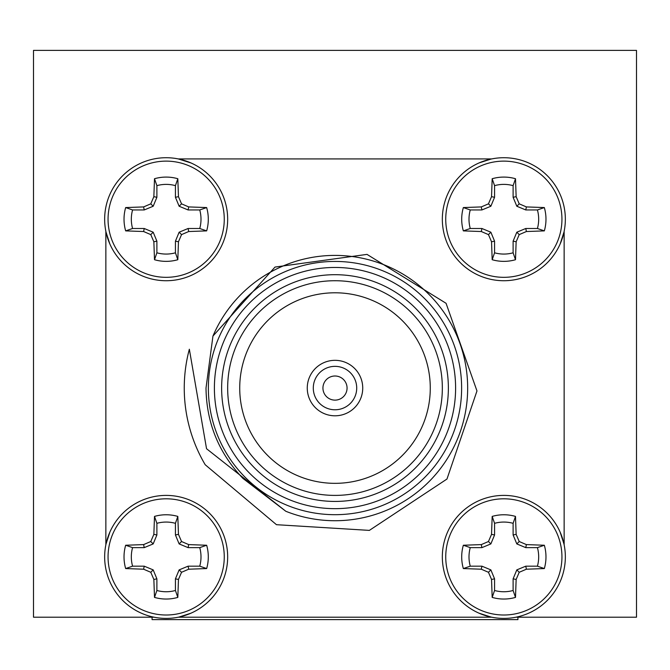 <?xml version="1.0" encoding="UTF-8"?>
<svg xmlns="http://www.w3.org/2000/svg" width="670" height="670" viewBox="0 0 670 670"><rect width="100%" height="100%" fill="white"/><g stroke="black" fill="none" stroke-linecap="round" stroke-linejoin="round"><path stroke-width="1" d="M178.555 617.204L178.279 617.204A61.506 61.506 0 0 0 190.858 613.234L178.555 617.204L491.437 617.204L478.975 613.159A61.506 61.506 0 0 0 491.721 617.204L491.437 617.204M105.86 231.619L109.83 243.922A61.506 61.506 0 0 1 105.86 231.343L105.86 544.785A61.506 61.506 0 0 1 109.905 532.039L105.86 544.501M191.034 162.969L178.279 158.924A61.506 61.506 0 0 1 191.034 162.969M564.14 544.501L560.112 532.072A61.506 61.506 0 0 1 564.14 544.785L564.14 231.343A61.506 61.506 0 0 1 560.154 243.964L564.14 231.627M491.445 158.924L479.142 162.894A61.506 61.506 0 0 1 491.721 158.924L178.563 158.924M313.292 388.064A21.708 21.708 0 0 0 345.854 406.866A21.708 21.708 0 0 0 345.854 369.262A21.708 21.708 0 0 0 313.292 388.064M205.204 464.737A150.75 150.75 0 0 1 189.342 349.229L206.544 448.732L285.83 511.277L242.959 478.439C218.797 453.113 206.477 422.988 206.008 388.064L212.951 336.072L275.002 267.07L367.018 254.391L446.061 303.292L476.973 390.953L446.974 479.033L369.363 530.389L276.476 524.694L205.204 464.737M285.83 511.277A132.66 132.66 0 0 0 457.836 438.172A132.66 132.66 0 0 0 386.054 265.622A132.66 132.66 0 0 0 212.951 336.072M208.37 388.064A126.63 126.63 0 0 1 398.315 278.402A126.63 126.63 0 0 1 398.315 497.726A126.63 126.63 0 0 1 208.37 388.064M221.636 388.064A113.364 113.364 0 0 1 391.682 289.884A113.364 113.364 0 0 1 391.682 486.244A113.364 113.364 0 0 1 221.636 388.064M214.4 388.064A120.6 120.6 0 0 0 395.3 492.509A120.6 120.6 0 0 0 395.3 283.619A120.6 120.6 0 0 0 214.4 388.064M636.5 617.204L515.959 617.204L517.927 617.204L517.927 619.616L152.073 619.616L152.073 617.204L154.041 617.204L33.5 617.204L33.5 50.384L636.5 50.384L636.5 617.204M227.666 388.064A107.334 107.334 0 0 0 388.667 481.018A107.334 107.334 0 0 0 388.667 295.11A107.334 107.334 0 0 0 227.666 388.064M239.726 388.064A95.274 95.274 0 0 0 382.637 470.575A95.274 95.274 0 0 0 382.637 305.553A95.274 95.274 0 0 0 239.726 388.064M307.262 388.064A27.738 27.738 0 0 0 348.869 412.084A27.738 27.738 0 0 0 348.869 364.045A27.738 27.738 0 0 0 307.262 388.064M387.57 496.604A120.6 120.6 0 0 0 429.236 312.798A120.6 120.6 0 0 0 240.765 312.798A120.6 120.6 0 0 0 282.43 496.604M503.84 615.01A58.106 58.106 0 0 1 453.523 527.851A58.106 58.106 0 0 1 554.157 527.851A58.106 58.106 0 0 1 503.84 615.01M565.346 556.904A61.506 61.506 0 0 1 503.84 618.41A61.506 61.506 0 0 1 442.334 556.904A61.506 61.506 0 0 1 503.84 495.398A61.506 61.506 0 0 1 565.346 556.904A61.506 61.506 0 0 1 503.84 618.41A61.506 61.506 0 0 1 442.334 556.904A61.506 61.506 0 0 1 503.84 495.398A61.506 61.506 0 0 1 565.346 556.904M491.537 534.358L492.182 516.411A42.135 42.135 0 0 1 515.498 516.411L516.143 534.358L519.225 541.519L526.385 544.601L544.333 545.246A42.135 42.135 0 0 1 544.333 568.562L526.385 569.207L519.225 572.289L516.143 579.45L515.498 597.397A42.135 42.135 0 0 1 492.182 597.397L491.537 579.45L488.455 572.289L481.294 569.207L463.347 568.562A42.135 42.135 0 0 1 463.347 545.246L481.294 544.601L488.455 541.519L491.537 534.358L494.569 534.97L494.569 523.32L492.182 516.411M492.182 597.397L494.569 590.488A34.84 34.84 0 0 0 513.111 590.488L515.498 597.397M516.143 579.45L513.111 578.838L513.111 590.488M519.225 572.289L516.821 569.885L513.111 578.838M526.385 569.207L525.774 566.175L516.821 569.885M544.333 568.562L537.424 566.175L525.774 566.175M537.424 566.175A34.84 34.84 0 0 0 537.424 547.633L544.333 545.246M526.385 544.601L525.774 547.633L537.424 547.633M519.225 541.519L516.821 543.923L525.774 547.633M516.143 534.358L513.111 534.97L516.821 543.923M515.498 516.411L513.111 523.32L513.111 534.97M513.111 523.32A34.84 34.84 0 0 0 494.569 523.32M488.455 541.519L490.859 543.923L494.569 534.97M481.294 544.601L481.906 547.633L490.859 543.923M463.347 545.246L470.256 547.633L481.906 547.633M470.256 547.633A34.84 34.84 0 0 0 470.256 566.175L463.347 568.562M481.294 569.207L481.906 566.175L470.256 566.175M488.455 572.289L490.859 569.885L481.906 566.175M491.537 579.45L494.569 578.838L490.859 569.885M494.569 590.488L494.569 578.838M166.16 615.01A58.106 58.106 0 0 1 115.843 527.851A58.106 58.106 0 0 1 216.477 527.851A58.106 58.106 0 0 1 166.16 615.01M227.666 556.904A61.506 61.506 0 0 1 166.16 618.41A61.506 61.506 0 0 1 104.654 556.904A61.506 61.506 0 0 1 166.16 495.398A61.506 61.506 0 0 1 227.666 556.904A61.506 61.506 0 0 1 166.16 618.41A61.506 61.506 0 0 1 104.654 556.904A61.506 61.506 0 0 1 166.16 495.398A61.506 61.506 0 0 1 227.666 556.904M153.857 534.358L154.502 516.411A42.135 42.135 0 0 1 177.818 516.411L178.463 534.358L181.545 541.519L188.706 544.601L206.653 545.246A42.135 42.135 0 0 1 206.653 568.562L188.706 569.207L181.545 572.289L178.463 579.45L177.818 597.397A42.135 42.135 0 0 1 154.502 597.397L153.857 579.45L150.775 572.289L143.614 569.207L125.667 568.562A42.135 42.135 0 0 1 125.667 545.246L143.614 544.601L150.775 541.519L153.857 534.358L156.889 534.97L156.889 523.32L154.502 516.411M154.502 597.397L156.889 590.488A34.84 34.84 0 0 0 175.431 590.488L177.818 597.397M178.463 579.45L175.431 578.838L175.431 590.488M181.545 572.289L179.141 569.885L175.431 578.838M188.706 569.207L188.094 566.175L179.141 569.885M206.653 568.562L199.744 566.175L188.094 566.175M199.744 566.175A34.84 34.84 0 0 0 199.744 547.633L206.653 545.246M188.706 544.601L188.094 547.633L199.744 547.633M181.545 541.519L179.141 543.923L188.094 547.633M178.463 534.358L175.431 534.97L179.141 543.923M177.818 516.411L175.431 523.32L175.431 534.97M175.431 523.32A34.84 34.84 0 0 0 156.889 523.32M150.775 541.519L153.179 543.923L156.889 534.97M143.614 544.601L144.226 547.633L153.179 543.923M125.667 545.246L132.576 547.633L144.226 547.633M132.576 547.633A34.84 34.84 0 0 0 132.576 566.175L125.667 568.562M143.614 569.207L144.226 566.175L132.576 566.175M150.775 572.289L153.179 569.885L144.226 566.175M153.857 579.45L156.889 578.838L153.179 569.885M156.889 590.488L156.889 578.838M503.84 277.33A58.106 58.106 0 0 1 453.523 190.171A58.106 58.106 0 0 1 554.157 190.171A58.106 58.106 0 0 1 503.84 277.33M565.346 219.224A61.506 61.506 0 0 1 503.84 280.73A61.506 61.506 0 0 1 442.334 219.224A61.506 61.506 0 0 1 503.84 157.718A61.506 61.506 0 0 1 565.346 219.224A61.506 61.506 0 0 1 503.84 280.73A61.506 61.506 0 0 1 442.334 219.224A61.506 61.506 0 0 1 503.84 157.718A61.506 61.506 0 0 1 565.346 219.224M491.537 196.679L492.182 178.731A42.135 42.135 0 0 1 515.498 178.731L516.143 196.679L519.225 203.839L526.385 206.921L544.333 207.566A42.135 42.135 0 0 1 544.333 230.882L526.385 231.527L519.225 234.609L516.143 241.77L515.498 259.717A42.135 42.135 0 0 1 492.182 259.717L491.537 241.77L488.455 234.609L481.294 231.527L463.347 230.882A42.135 42.135 0 0 1 463.347 207.566L481.294 206.921L488.455 203.839L491.537 196.679L494.569 197.29L494.569 185.64L492.182 178.731M492.182 259.717L494.569 252.808A34.84 34.84 0 0 0 513.111 252.808L515.498 259.717M516.143 241.77L513.111 241.158L513.111 252.808M519.225 234.609L516.821 232.205L513.111 241.158M526.385 231.527L525.774 228.495L516.821 232.205M544.333 230.882L537.424 228.495L525.774 228.495M537.424 228.495A34.84 34.84 0 0 0 537.424 209.953L544.333 207.566M526.385 206.921L525.774 209.953L537.424 209.953M519.225 203.839L516.821 206.243L525.774 209.953M516.143 196.679L513.111 197.29L516.821 206.243M515.498 178.731L513.111 185.64L513.111 197.29M513.111 185.64A34.84 34.84 0 0 0 494.569 185.64M488.455 203.839L490.859 206.243L494.569 197.29M481.294 206.921L481.906 209.953L490.859 206.243M463.347 207.566L470.256 209.953L481.906 209.953M470.256 209.953A34.84 34.84 0 0 0 470.256 228.495L463.347 230.882M481.294 231.527L481.906 228.495L470.256 228.495M488.455 234.609L490.859 232.205L481.906 228.495M491.537 241.77L494.569 241.158L490.859 232.205M494.569 252.808L494.569 241.158M166.16 277.33A58.106 58.106 0 0 1 115.843 190.171A58.106 58.106 0 0 1 216.477 190.171A58.106 58.106 0 0 1 166.16 277.33M227.666 219.224A61.506 61.506 0 0 1 166.16 280.73A61.506 61.506 0 0 1 104.654 219.224A61.506 61.506 0 0 1 166.16 157.718A61.506 61.506 0 0 1 227.666 219.224A61.506 61.506 0 0 1 166.16 280.73A61.506 61.506 0 0 1 104.654 219.224A61.506 61.506 0 0 1 166.16 157.718A61.506 61.506 0 0 1 227.666 219.224M153.857 196.679L154.502 178.731A42.135 42.135 0 0 1 177.818 178.731L178.463 196.679L181.545 203.839L188.706 206.921L206.653 207.566A42.135 42.135 0 0 1 206.653 230.882L188.706 231.527L181.545 234.609L178.463 241.77L177.818 259.717A42.135 42.135 0 0 1 154.502 259.717L153.857 241.77L150.775 234.609L143.614 231.527L125.667 230.882A42.135 42.135 0 0 1 125.667 207.566L143.614 206.921L150.775 203.839L153.857 196.679L156.889 197.29L156.889 185.64L154.502 178.731M154.502 259.717L156.889 252.808A34.84 34.84 0 0 0 175.431 252.808L177.818 259.717M178.463 241.77L175.431 241.158L175.431 252.808M181.545 234.609L179.141 232.205L175.431 241.158M188.706 231.527L188.094 228.495L179.141 232.205M206.653 230.882L199.744 228.495L188.094 228.495M199.744 228.495A34.84 34.84 0 0 0 199.744 209.953L206.653 207.566M188.706 206.921L188.094 209.953L199.744 209.953M181.545 203.839L179.141 206.243L188.094 209.953M178.463 196.679L175.431 197.29L179.141 206.243M177.818 178.731L175.431 185.64L175.431 197.29M175.431 185.64A34.84 34.84 0 0 0 156.889 185.64M150.775 203.839L153.179 206.243L156.889 197.29M143.614 206.921L144.226 209.953L153.179 206.243M125.667 207.566L132.576 209.953L144.226 209.953M132.576 209.953A34.84 34.84 0 0 0 132.576 228.495L125.667 230.882M143.614 231.527L144.226 228.495L132.576 228.495M150.775 234.609L153.179 232.205L144.226 228.495M153.857 241.77L156.889 241.158L153.179 232.205M156.889 252.808L156.889 241.158M442.334 219.224A61.506 61.506 0 0 0 444.202 234.266M488.798 278.862A61.506 61.506 0 0 0 503.84 280.73M347.06 388.064A12.06 12.06 0 0 0 335 376.004A12.06 12.06 0 0 0 322.94 388.064A12.06 12.06 0 0 0 335 400.124A12.06 12.06 0 0 0 347.06 388.064"/></g></svg>
